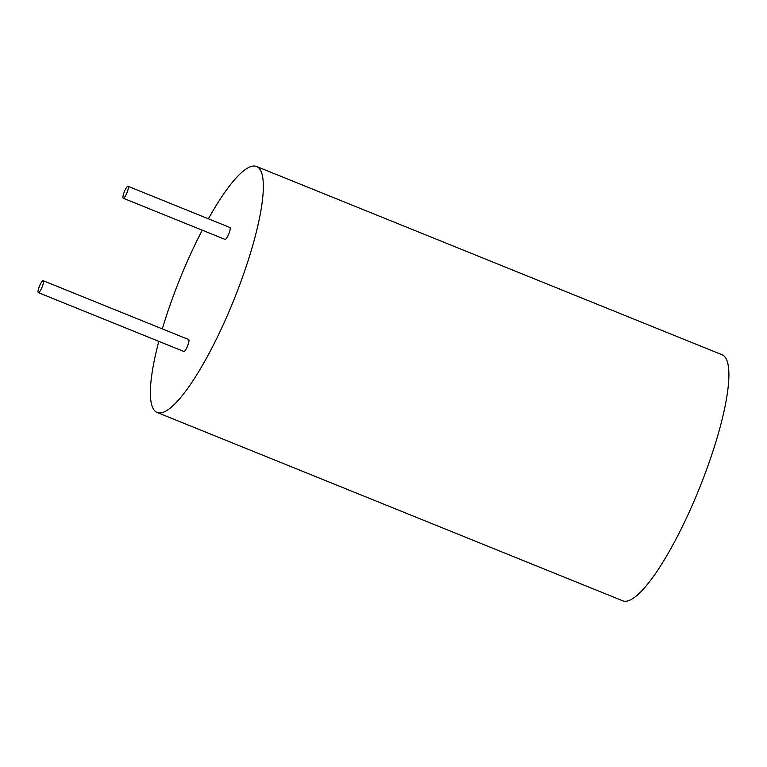 <?xml version="1.0" encoding="UTF-8"?>
<svg xmlns="http://www.w3.org/2000/svg" width="767" height="767" viewBox="0 0 767 767"><rect width="100%" height="100%" fill="white"/><g stroke="black" fill="none" stroke-linecap="round" stroke-linejoin="round"><path stroke-width="1.15" d="M208.394 218.796A132.672 28.945 112 0 1 252.218 166.218A132.672 28.945 112 0 1 256.609 166.497L722.169 354.805A132.672 28.945 112 0 1 699.255 488.646A132.672 28.945 112 0 1 622.679 600.782L157.12 412.473A132.672 28.945 112 0 1 158.817 341.353M256.609 166.497A132.672 28.945 112 0 1 233.695 300.338A132.672 28.945 112 0 1 157.12 412.473M162.326 328.899A132.672 28.945 112 0 1 202.258 230.186M43.173 280.703L188.663 339.551A6.433 1.4 112 0 1 187.551 346.042A6.433 1.4 112 0 1 183.84 351.478L38.35 292.63A6.433 1.4 112 0 1 39.29 286.57A6.433 1.4 112 0 1 42.962 280.693A6.433 1.4 112 0 1 43.173 280.703A6.433 1.4 112 0 1 42.06 287.194A6.433 1.4 112 0 1 38.35 292.63M128.051 186.295L229.889 227.492A6.433 1.4 112 0 1 228.777 233.983A6.433 1.4 112 0 1 225.067 239.419L123.228 198.222A6.433 1.4 112 0 1 124.168 192.162A6.433 1.4 112 0 1 127.84 186.285A6.433 1.4 112 0 1 128.051 186.295A6.433 1.4 112 0 1 126.939 192.785A6.433 1.4 112 0 1 123.228 198.222"/></g></svg>
